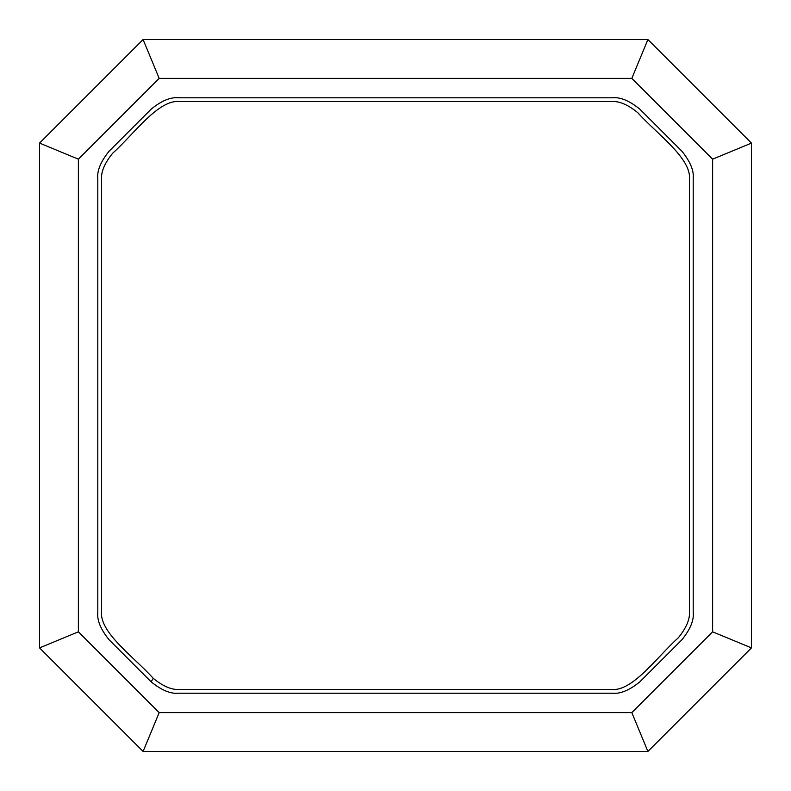 <?xml version="1.0" encoding="UTF-8"?>
<svg xmlns="http://www.w3.org/2000/svg" width="791" height="791" viewBox="0 0 791 791"><rect width="100%" height="100%" fill="white"/><g stroke="black" fill="none" stroke-linecap="round" stroke-linejoin="round"><path stroke-width="1.19" d="M109.168 639.86L151.14 681.832C161.591 690.296 170.747 694.083 178.598 693.203L612.402 693.203C620.253 694.083 629.409 690.296 639.86 681.832L681.832 639.86C690.296 629.409 694.083 620.253 693.203 612.402L693.203 178.598C694.083 170.747 690.296 161.591 681.832 151.14L639.86 109.168C629.409 100.704 620.253 96.917 612.402 97.797L178.598 97.797C170.747 96.917 161.591 100.704 151.14 109.168L109.168 151.14C100.704 161.591 96.917 170.747 97.797 178.598L97.797 612.402C96.917 620.253 100.704 629.409 109.168 639.86M637.783 112.678C627.688 104.471 618.78 100.783 611.048 101.604L179.953 101.604C158.665 98.737 133.659 134.549 112.678 153.217C104.471 163.312 100.783 172.22 101.604 179.953L101.604 611.048C98.737 632.335 134.549 657.341 153.217 678.322C163.312 686.529 172.22 690.217 179.953 689.396L611.048 689.396C632.335 692.263 657.341 656.451 678.322 637.783C686.529 627.688 690.217 618.78 689.396 611.048L689.396 179.953C692.263 158.665 656.451 133.659 637.783 112.678M631.821 78.378L647.898 39.55L751.45 143.102L751.45 647.898L712.622 631.821L712.622 159.179L631.821 78.378L159.179 78.378L78.378 159.179L78.378 631.821L159.179 712.622L631.821 712.622L712.622 631.821M751.45 647.898L647.898 751.45L631.821 712.622M78.378 631.821L39.55 647.898L39.55 143.102L143.102 39.55L647.898 39.55M647.898 751.45L143.102 751.45L39.55 647.898M143.102 751.45L159.179 712.622M159.179 78.378L143.102 39.55M78.378 159.179L39.55 143.102M751.45 143.102L712.622 159.179M153.217 678.322L151.14 681.832"/></g></svg>

